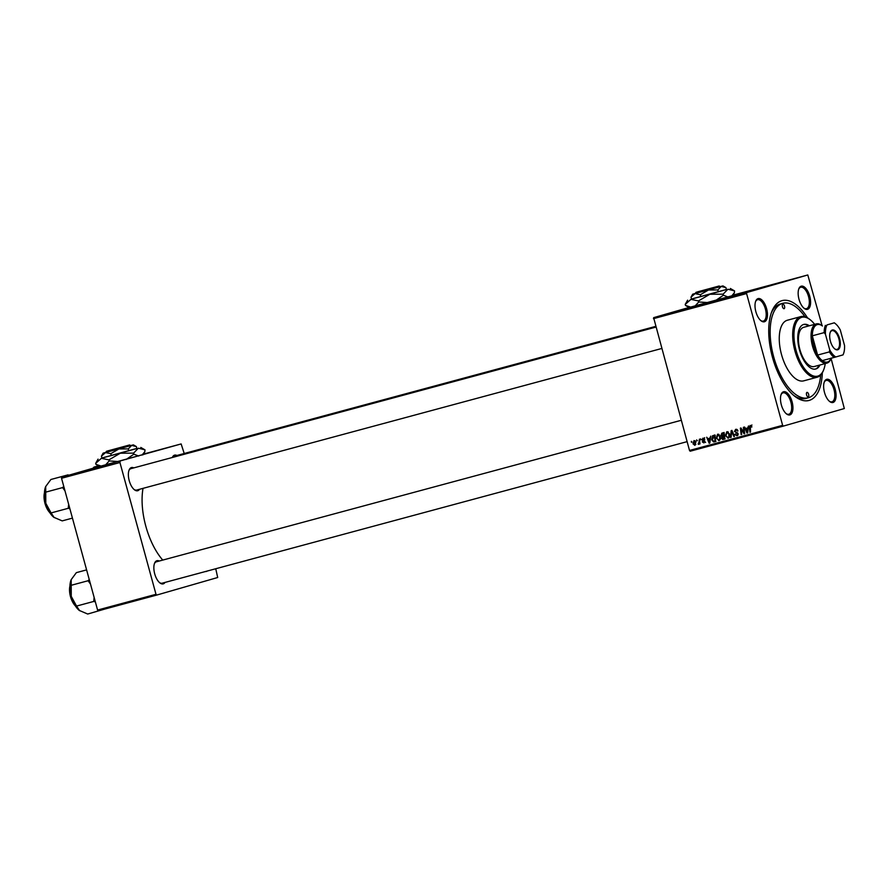 <?xml version="1.0" encoding="UTF-8"?>
<svg xmlns="http://www.w3.org/2000/svg" width="889" height="889" viewBox="0 0 889 889"><rect width="100%" height="100%" fill="white"/><g stroke="black" fill="none" stroke-linecap="round" stroke-linejoin="round"><path stroke-width="1.33" d="M99.557 466.458L143.229 454.512M689.108 307.505L732.78 295.559M758.061 298.604A12.002 5.578 -105.1 0 1 766.596 308.639A12.002 5.578 -105.1 0 1 764.396 321.762A12.002 5.578 -105.1 0 1 761.062 320.807A12.002 5.578 -105.1 0 1 755.739 301.082A12.002 5.578 -105.1 0 1 758.061 298.604M760.662 320.473A11.079 5.145 74.9 0 0 763.329 321.096A11.079 5.145 74.9 0 0 763.362 321.085A11.079 5.145 74.9 0 0 765.407 309.016A11.079 5.145 74.9 0 0 757.561 299.704A11.079 5.145 74.9 0 0 757.517 299.715A11.079 5.145 74.9 0 0 755.572 301.571M801.2 286.191A12.002 5.578 -105.1 0 1 809.735 296.215A12.002 5.578 -105.1 0 1 807.534 309.339A12.002 5.578 -105.1 0 1 804.201 308.383A12.002 5.578 -105.1 0 1 798.889 288.658A12.002 5.578 -105.1 0 1 801.2 286.191M803.812 308.061A11.079 5.145 74.9 0 0 806.467 308.672A11.079 5.145 74.9 0 0 808.546 296.593A11.079 5.145 74.9 0 0 800.7 287.28A11.079 5.145 74.9 0 0 800.656 287.291A11.079 5.145 74.9 0 0 798.711 289.147M826.681 379.325A12.002 5.578 -105.1 0 1 835.216 389.36A12.002 5.578 -105.1 0 1 833.015 402.484A12.002 5.578 -105.1 0 1 829.681 401.528A12.002 5.578 -105.1 0 1 824.37 381.803A12.002 5.578 -105.1 0 1 826.681 379.325M829.293 401.206A11.079 5.145 74.9 0 0 831.948 401.817A11.079 5.145 74.9 0 0 831.982 401.806A11.079 5.145 74.9 0 0 834.026 389.738A11.079 5.145 74.9 0 0 826.181 380.425A11.079 5.145 74.9 0 0 826.137 380.436A11.079 5.145 74.9 0 0 824.192 382.292M783.542 391.749A12.002 5.578 -105.1 0 1 792.077 401.784A12.002 5.578 -105.1 0 1 789.876 414.907A12.002 5.578 -105.1 0 1 786.543 413.952A12.002 5.578 -105.1 0 1 781.22 394.227A12.002 5.578 -105.1 0 1 783.542 391.749M786.143 413.618A11.079 5.145 74.9 0 0 788.81 414.241A11.079 5.145 74.9 0 0 790.888 402.161A11.079 5.145 74.9 0 0 783.042 392.838A11.079 5.145 74.9 0 0 782.998 392.849A11.079 5.145 74.9 0 0 781.053 394.705M165.021 582.428A12.002 5.578 -105.1 0 1 163.232 583.862A12.002 5.578 -105.1 0 1 159.898 582.917A12.002 5.578 -105.1 0 1 154.586 563.193A12.002 5.578 -105.1 0 1 156.897 560.715A12.002 5.578 -105.1 0 1 159.253 561.037M681.252 420.286L156.397 561.804A11.079 5.145 74.9 0 0 156.353 561.815A11.079 5.145 74.9 0 0 154.408 563.67M207.17 571.06A12.002 5.578 -105.1 0 1 206.381 571.449A12.002 5.578 -105.1 0 1 205.415 571.538M139.54 489.283A12.002 5.578 -105.1 0 1 137.751 490.728A12.002 5.578 -105.1 0 1 134.417 489.772A12.002 5.578 -105.1 0 1 129.105 470.048A12.002 5.578 -105.1 0 1 131.416 467.57A12.002 5.578 -105.1 0 1 133.772 467.892M655.771 327.141L130.916 468.659A11.079 5.145 74.9 0 0 130.872 468.67A11.079 5.145 74.9 0 0 128.927 470.537M172.288 457.513A12.002 5.578 -105.1 0 1 174.566 455.146A12.002 5.578 -105.1 0 1 176.911 455.468M655.571 326.407L174.055 456.246A11.079 5.145 74.9 0 0 174.011 456.257A11.079 5.145 74.9 0 0 172.444 457.468M822.325 372.78A51.695 24.036 -105.1 0 1 809.179 400.406A51.695 24.036 -105.1 0 1 794.81 396.316A51.695 24.036 -105.1 0 1 771.908 311.339A51.695 24.036 -105.1 0 1 781.898 300.682A51.695 24.036 -105.1 0 1 807.512 317.862M804.967 316.74A48.928 22.747 74.9 0 0 782.798 303.305L780.431 303.938A48.928 22.747 74.9 0 0 780.264 303.994A48.928 22.747 74.9 0 0 771.374 312.772M143.029 488.35A51.695 24.036 74.9 0 0 162.754 560.092M783.287 426.12L690.164 451.223L689.508 450.456L782.631 425.342L783.287 426.12L844.328 408.54L831.071 358.434M822.125 325.741L807.79 274.968L733.025 295.137M683.608 309.539L684.23 309.394M687.697 308.405L688.342 308.25M678.64 310.861L674.573 311.995L678.64 310.861M705.744 303.538L706.477 303.36M702.366 304.494L701.588 304.694M695.92 306.238L701.954 304.56L695.92 306.238M692.798 307.083L693.409 306.916M696.876 305.938L697.521 305.772M660.805 315.662L661.927 315.351L660.805 315.662M689.508 450.456L653.626 317.662L746.749 292.548L807.79 274.968M653.626 317.662L689.042 307.461M716.456 300.66L712.389 301.793L716.456 300.66M711.011 302.149L706.577 303.36L711.011 302.149M672.784 312.428L673.74 312.183M670.573 313.028L669.895 313.239M682.363 309.839L679.018 310.772L682.363 309.85M666.117 314.228L667.239 313.917L666.117 314.228M667.739 313.795L664.961 314.573L667.739 313.795M716.19 438.455L717.612 434.188L720.246 436.366L720.246 439.333L718.857 440.711L716.767 438.288M709.878 438.188L710.711 436.132L709.844 443.055L709.144 443.244L706.688 437.221L707.911 438.71L710.478 438.01M750.238 425.387L751.85 427.042L750.394 426.131L750.505 432.098L749.927 432.254L749.36 427.498L750.238 425.387M734.425 431.621L735.659 429.32L737.948 430.965L735.825 430.054L734.992 431.398L738.092 433.754L737.003 435.821L734.892 434.454L736.825 435.088L737.537 433.943L735.003 431.454M730.491 437.488L731.203 430.609L731.936 430.409L734.481 436.41L733.903 436.577L731.725 431.421L731.114 437.321L730.491 437.488L731.114 437.31M725.38 435.977L726.791 431.71L729.424 433.899L729.424 436.855L728.047 438.244L725.946 435.81M691.442 442.289L691.331 441.355L692.031 442.111M782.631 425.342L746.582 293.559L653.459 318.662M720.846 435.477L721.912 433.11L724.124 432.521L724.891 438.999L722.69 439.488L721.535 438.277L721.879 436.555L720.846 435.477L723.89 435.621L723.635 433.432L722.557 433.721L723.279 432.743M747.682 427.987L748.516 425.942L747.66 432.865L746.96 433.054L744.493 427.02L745.727 428.52L748.282 427.82M743.793 431.298L743.348 427.331L743.926 427.176L744.682 433.665L744.082 433.832L741.048 428.965L741.726 434.465L741.148 434.621L740.381 428.131L740.981 427.976L744.015 432.821L744.382 431.121M702.999 438.121L704.81 439.377L703.121 438.699L702.566 439.599L704.799 441.3L703.944 442.911L702.266 441.889L703.821 442.333L704.255 441.555L701.999 439.799L702.999 438.121M712.456 435.821L714.934 434.988L715.712 441.477L713.6 441.955L711.711 439.822L712.456 435.821L714.956 434.954M693.009 443.822L694.031 440.544L695.898 441.977L694.865 445.356L693.009 443.822L694.742 444.789L695.342 442.2L694.187 441.111L693.587 443.678M696.754 440.855L696.643 439.922L697.343 440.688M699.065 441.222L699.432 439.177L699.999 443.889L699.31 443.066L698.654 444.333L698.254 443.511L699.665 441.044M700.632 439.811L700.521 438.877L701.21 439.644M156.653 595.085L98.246 610.832L97.59 610.054L155.997 594.308L156.653 595.085L217.694 577.506L215.738 568.749M184.212 453.501L181.145 443.933L143.473 454.09M155.997 594.308L119.937 462.524L61.541 478.271L61.708 477.26L99.435 466.392M61.708 477.26L181.145 443.933M97.59 610.054L61.541 478.271M120.104 461.513L119.937 462.524M159.509 582.584A11.079 5.145 74.9 0 0 162.165 583.195A11.079 5.145 74.9 0 0 162.198 583.184L687.097 441.655M134.028 489.439A11.079 5.145 74.9 0 0 136.684 490.061A11.079 5.145 74.9 0 0 136.717 490.05M746.749 292.548L746.582 293.559M793.633 395.349A48.928 22.747 74.9 0 0 805.912 398.428A48.928 22.747 74.9 0 0 806.09 398.372M725.124 438.91L722.69 439.488M724.335 439.01L723.19 437.799M724.802 438.233L724.224 438.399L723.979 436.377L721.535 438.277M723.19 436.588L721.879 436.555M723.535 436.077L722.501 435.01M724.202 433.243L722.001 433.91L721.424 435.343M722.179 437.144L723.979 436.377M722.101 438.099L724.224 438.399M724.468 435.454L723.89 435.621M724.213 433.265L723.635 433.432M722.557 433.721L722.001 433.91M728.858 437.777L728.158 437.421M727.169 432.387L727.646 431.71M728.847 436.499L728.847 434.021L726.958 432.454L725.969 435.888L727.869 437.51L729.591 436.288M729.413 433.854L728.847 434.021M729.336 437.088L727.869 437.51M728.313 432.054L726.958 432.454M734.481 436.41L733.903 436.577M732.292 431.254L731.725 431.421M737.914 430.832L737.348 430.998M737.626 430.143L737.003 430.32M737.27 429.643L735.825 430.054M737.803 435.366L737.148 434.999M735.47 434.288L734.892 434.454M735.425 434.154L734.859 434.31M738.137 434.71L736.825 435.088M738.103 433.788L737.537 433.943M737.881 433.243L737.17 433.443M736.081 429.987L736.537 429.265M751.761 426.553L751.194 426.72M751.461 425.82L750.394 426.131M750.505 432.087L749.927 432.254M749.938 427.331L749.36 427.498M751.005 427.02L751.883 424.92M747.66 432.854L746.96 433.054M747.104 428.909L746.827 428.22M747.571 428.798L746.004 429.22L747.205 432.254L747.571 428.798L746.004 429.22M744.682 433.654L744.082 433.832M741.726 434.454L741.148 434.621M744.571 432.665L744.015 432.821M704.266 438.366L703.121 438.699M705.599 442.433L703.91 441.411M702.843 441.722L702.266 441.889M704.821 442.044L703.821 442.333M704.821 441.389L704.255 441.555M704.699 441.022L704.099 441.2M703.521 440.255L702.521 440.544M702.577 439.644L701.999 439.799M703.655 439.333L704.644 437.655M709.844 443.044L709.144 443.244M709.3 439.099L709.011 438.41M710.378 438.799L708.189 439.422L709.389 442.455L709.755 438.999L708.189 439.422M710.378 438.822L709.755 438.999M709.944 442.289L709.389 442.455M715.978 441.377L713.6 441.955M715.256 441.489L714.3 441.077M712.289 439.655L711.711 439.822M713.467 436.177L714.111 435.343M715.623 440.711L715.034 440.877L714.445 435.91L713.667 436.121L715.312 435.643M715.034 440.877L713.445 441.188L712.3 439.699L714.445 435.91M719.679 440.255L718.979 439.899M717.99 434.865L718.456 434.188M719.657 438.977L719.668 436.499L717.767 434.921L716.79 438.366L718.679 439.977L720.401 438.766M720.234 436.332L719.668 436.499M720.146 439.555L718.679 439.977M719.123 434.532L717.767 434.921M695.865 444.467L694.742 444.789M695.909 442.044L695.342 442.2M695.209 440.811L694.187 441.111M699.999 443.878L699.421 444.044M699.876 442.9L699.31 443.066M698.998 444.056L698.221 444.278M699.243 443.389L698.587 443.578M690.186 307.772L688.664 308.183L690.186 307.772M691.82 307.316L690.008 307.794L691.82 307.316M690.609 307.65L690.008 307.794M695.254 306.405L693.331 306.916L695.254 306.405M714.178 301.293L715.801 300.849L714.178 301.293M676.362 311.494L677.985 311.039L676.362 311.494M681.007 310.25L683.93 309.428L681.007 310.25M686.075 308.883L684.152 309.394L686.075 308.883M808.212 396.85A2.311 1.078 74.9 0 0 808.634 394.338A2.311 1.078 74.9 0 0 807.001 392.393A2.311 1.078 74.9 0 0 806.99 392.393A2.311 1.078 74.9 0 0 806.567 394.916A2.311 1.078 74.9 0 0 808.201 396.85A2.311 1.078 74.9 0 0 808.212 396.85M784.087 308.694A2.311 1.078 74.9 0 0 784.52 306.183A2.311 1.078 74.9 0 0 782.887 304.238A2.311 1.078 74.9 0 0 782.876 304.238A2.311 1.078 74.9 0 0 782.453 306.749A2.311 1.078 74.9 0 0 784.087 308.694L784.087 308.694M809.379 325.774A23.081 10.724 74.9 0 0 803.734 324.429A23.081 10.724 74.9 0 0 803.656 324.452A23.081 10.724 74.9 0 0 799.411 349.599A23.081 10.724 74.9 0 0 815.758 369.002A23.081 10.724 74.9 0 0 815.835 368.979A23.081 10.724 74.9 0 0 819.958 365.001M815.357 369.091A23.081 10.724 74.9 0 0 819.169 365.212M808.59 325.985A23.081 10.724 74.9 0 0 803.345 324.552M814.646 324.352A30.47 14.157 74.9 0 0 810.179 319.74A30.47 14.157 74.9 0 0 801.711 317.329A30.47 14.157 74.9 0 0 796.133 350.633A30.47 14.157 74.9 0 0 817.791 376.103A30.47 14.157 74.9 0 0 823.681 369.813A30.47 14.157 74.9 0 0 825.225 363.579M823.681 369.813L823.314 370.724A31.393 14.591 -105.1 0 1 817.235 377.203A31.393 14.591 -105.1 0 1 817.135 377.236A31.393 14.591 -105.1 0 1 794.899 350.844A31.393 14.591 -105.1 0 1 800.678 316.651A31.393 14.591 -105.1 0 1 800.789 316.617A31.393 14.591 -105.1 0 1 809.401 319.14L810.179 319.74M787.476 320.207A31.393 14.591 74.9 0 0 787.365 320.24A31.393 14.591 74.9 0 0 787.254 320.273A31.393 14.591 74.9 0 0 781.487 354.467A31.393 14.591 74.9 0 0 803.712 380.848A31.393 14.591 74.9 0 0 803.823 380.825M782.798 303.305A48.928 22.747 74.9 0 0 782.631 303.349A48.928 22.747 74.9 0 0 773.63 356.656A48.928 22.747 74.9 0 0 808.279 397.783A48.928 22.747 74.9 0 0 808.457 397.739A48.928 22.747 74.9 0 0 820.68 375.025M814.313 366.512A20.314 9.446 -105.1 0 1 814.246 366.535A20.314 9.446 -105.1 0 1 799.867 349.466A20.314 9.446 -105.1 0 1 803.6 327.341A20.314 9.446 -105.1 0 1 803.667 327.319L816.302 323.907A20.314 9.446 -105.1 0 1 821.869 325.541L822.458 325.996A19.391 9.012 74.9 0 0 813.524 328.563A19.391 9.012 74.9 0 0 812.313 335.82A19.391 9.012 74.9 0 0 813.713 345.799A19.391 9.012 74.9 0 0 817.591 355.078A19.391 9.012 74.9 0 0 822.303 360.623A19.391 9.012 74.9 0 0 831.226 358.056M104.802 609.065L87.689 614.032L79.31 610.443A18.58 8.634 -105.1 0 1 71.264 596.386L71.176 579.672L76.365 572.638L86.6 569.882M94.123 597.386L93.734 601.442L95.356 601.897M93.734 601.442L76.554 606.076L71.264 596.386A18.58 8.634 74.9 0 1 71.076 579.906L71.176 579.672A18.58 8.634 74.9 0 0 71.076 579.906L71.076 579.906M79.666 610.71L76.554 606.076M89.233 579.506L88.078 580.739L70.898 585.373M88.078 580.739L90.478 584.04M69.064 475.137L68.231 475.382M72.442 518.12L62.208 520.887L53.84 517.309A18.58 8.634 -105.1 0 1 45.784 503.241L45.695 486.527L50.884 479.493L68.064 474.859M68.642 504.252L68.253 508.297L69.875 508.752M68.253 508.297L51.073 512.931L45.784 503.241A18.58 8.634 74.9 0 1 45.595 486.761L45.695 486.527A18.58 8.634 74.9 0 0 45.595 486.761L45.595 486.761M54.185 517.565L51.073 512.931M63.752 486.361L62.597 487.594L45.417 492.228M62.597 487.594L64.997 490.895M98.512 465.869L94.023 467.081L92.9 468.281M839.583 338.587A10.246 4.767 -105.1 0 1 839.583 347.921A10.246 4.767 -105.1 0 1 834.86 348.977A10.246 4.767 -105.1 0 1 830.426 341.22A10.246 4.767 -105.1 0 1 830.315 332.13A10.246 4.767 -105.1 0 1 834.893 330.641A10.246 4.767 -105.1 0 1 839.583 338.587M834.627 348.788A9.69 4.501 74.9 0 0 837.049 349.388A9.69 4.501 74.9 0 0 838.86 338.787A9.69 4.501 74.9 0 0 832.004 330.675A9.69 4.501 74.9 0 0 830.215 332.419M831.148 358.234L830.871 358.923A20.314 9.446 -105.1 0 1 826.87 363.134A20.314 9.446 -105.1 0 1 812.513 346.132A20.314 9.446 -105.1 0 1 816.302 323.907M825.459 334.275L824.159 332.619L812.313 335.82L817.591 355.078L829.426 351.888L829.704 349.799A18.469 8.579 74.9 0 0 835.793 356.967L842.983 354.9A18.469 8.579 74.9 0 0 843.439 353.9A18.469 8.579 74.9 0 0 844.55 345.532L840.305 330.008A18.469 8.579 74.9 0 0 835.26 323.563A18.469 8.579 74.9 0 0 834.215 322.84L827.026 324.907A18.469 8.579 74.9 0 0 825.459 334.275L829.704 349.799M834.215 322.84L827.026 324.907M843.439 353.9L843.072 354.822A19.391 9.012 -105.1 0 1 843.061 354.867L842.983 354.9M835.793 356.967L834.138 357.434A19.391 9.012 -105.1 0 1 829.426 351.888M822.303 360.623L834.138 357.434M824.159 332.619A19.391 9.012 -105.1 0 1 825.37 325.374M834.293 322.807A19.391 9.012 -105.1 0 1 834.482 322.951L835.26 323.563M717.379 286.525L695.987 292.337L717.379 286.525L718.445 287.203L720.279 286.647L719.145 286.002L697.754 291.803L719.145 286.002M695.987 292.337L695.342 293.47L718.423 287.203M700.354 294.737L708.444 290.003L717.823 289.947L721.223 286.436L725.913 287.614L726.446 289.547L691.509 299.115L690.986 297.182L695.031 293.614L700.354 294.737L700.888 296.659M695.387 293.392L692.675 294.203L690.986 297.182M717.823 289.947L718.345 291.881M692.675 294.203L722.946 285.914L725.913 287.614M691.486 299.026L726.424 289.47M687.608 300.182L685.23 304.394L690.931 299.36L698.454 300.927L709.878 294.248L723.113 294.181L727.924 289.225L734.536 290.892L734.392 292.737L731.558 296.137M685.23 304.394L685.508 305.438L689.386 307.661M698.454 300.927L698.743 301.971L694.898 306.194M691.053 307.216L685.508 305.438M723.113 294.181L723.39 295.226L715.601 300.571M708.177 302.604L698.743 301.971M730.347 288.481L734.536 290.892M728.247 297.059L723.39 295.226M722.946 285.914L720.201 286.602M719.268 286.958L718.212 286.291M127.838 445.489L106.436 451.301L127.838 445.489L129.694 445.934L130.727 445.611L129.594 444.967L108.191 450.79L129.594 444.967M106.436 451.301L105.791 452.434L128.872 446.167M110.803 453.69L118.893 448.956L128.272 448.912L131.672 445.4L136.361 446.578L136.895 448.512L101.968 458.079L101.435 456.146L105.48 452.579L110.803 453.69L111.336 455.624M105.835 452.357L103.124 453.157L101.435 456.146M128.272 448.912L128.794 450.845M103.124 453.157L133.394 444.878L136.361 446.578M101.935 457.991L136.873 448.434M98.057 459.135L95.679 463.358L101.39 458.313L108.903 459.891L120.326 453.212L133.561 453.134L138.373 448.189L144.985 449.845L144.84 451.701L142.007 455.09M95.679 463.358L95.968 464.402L99.835 466.625M108.903 459.891L109.191 460.935L105.347 465.158M101.513 466.18L95.968 464.402M133.561 453.134L133.85 454.19L126.049 459.535M118.626 461.558L109.191 460.935M140.795 447.445L144.985 449.845M138.706 456.024L133.85 454.19M133.394 444.878L130.65 445.567M129.694 445.934L128.661 445.256M724.891 438.977L723.479 439.388M732.958 432.832L732.358 432.999M737.314 432.687L735.992 433.065M747.927 430.676L747.316 430.854M743.271 431.509L742.682 431.687M742.259 429.943L741.682 430.109M704.432 440.655L703.51 440.922M710.122 440.877L709.5 441.055M715.712 441.455L714.334 441.844M69.931 586.507A13.846 6.434 74.9 0 0 74.998 605.309M75.287 605.776A13.291 6.179 -105.1 0 1 69.942 585.973M44.45 493.362A13.846 6.434 74.9 0 0 49.517 512.175M49.806 512.631A13.291 6.179 -105.1 0 1 44.461 492.828M722.979 436.655L724.635 436.177M722.446 433.754L724.091 433.276M817.135 377.236L803.712 380.848M808.279 397.783L805.912 398.428M800.789 316.617L787.365 320.24M75.609 606.276L70.387 596.475L69.975 585.373M136.684 490.061L661.616 348.521M50.128 513.131L44.906 503.33L44.494 492.228M826.87 363.134L814.246 366.535M732.625 295.826L734.392 292.737M143.073 454.79L144.84 451.701"/></g></svg>
